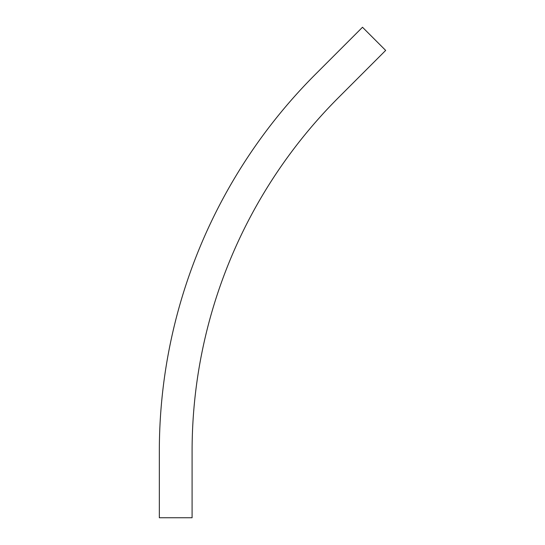 <?xml version="1.0" encoding="UTF-8"?>
<svg xmlns="http://www.w3.org/2000/svg" width="545" height="545" viewBox="0 0 545 545"><rect width="100%" height="100%" fill="white"/><g stroke="black" fill="none" stroke-linecap="round" stroke-linejoin="round"><path stroke-width="0.82" d="M192.092 451.233L192.092 517.75L159.331 517.75L159.331 451.233A533.078 533.078 0 0 1 315.466 74.284L362.5 27.25L385.669 50.419L338.636 97.453A500.317 500.317 0 0 0 192.092 451.233A500.317 500.317 0 0 1 338.636 97.453"/></g></svg>
